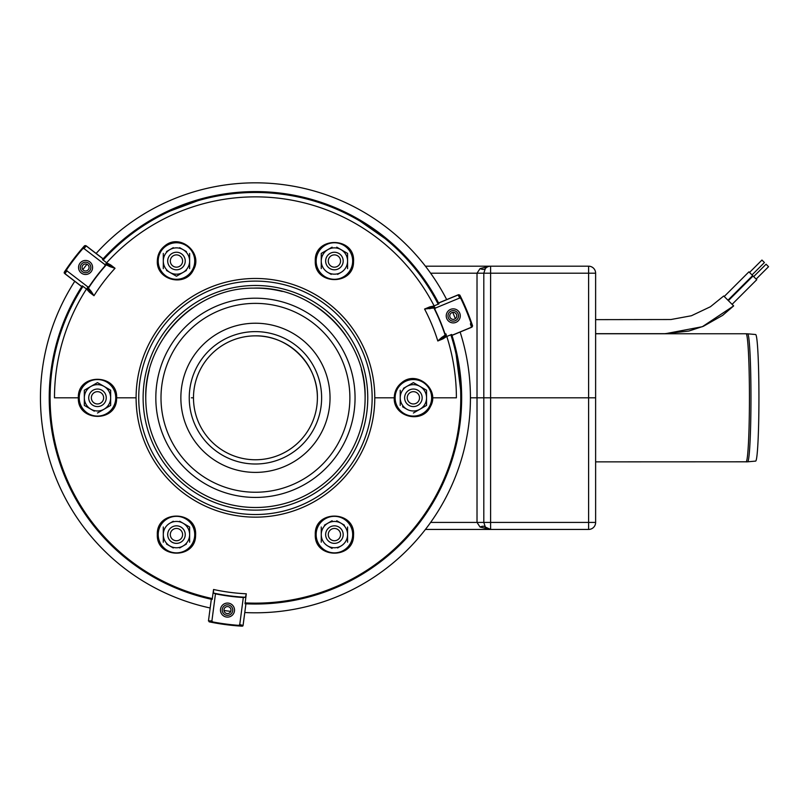 <?xml version="1.0" encoding="UTF-8"?>
<svg xmlns="http://www.w3.org/2000/svg" width="809" height="809" viewBox="0 0 809 809"><rect width="100%" height="100%" fill="white"/><g stroke="black" fill="none" stroke-linecap="round" stroke-linejoin="round"><path stroke-width="1.21" d="M136.094 397.816L115.748 397.816A18.263 18.263 0 0 0 97.484 379.552A18.263 18.263 0 0 0 79.221 397.816L54.486 397.816A200.945 200.945 0 0 1 86.512 288.985L89.577 292.332L90.102 291.644L87.665 289.865M445.435 336.969L442.614 338.051L442.948 338.86L446.78 336.413A200.945 200.945 0 0 1 456.387 397.816L431.652 397.816A18.263 18.263 0 0 0 413.389 379.552A18.263 18.263 0 0 0 395.126 397.816L374.779 397.816M429.862 308.785L429.953 307.754L424.573 309.038L433.897 307.986L434.868 309.311L435.323 308.108L434.352 306.793L429.953 307.754L429.721 306.904L434.15 305.933A200.945 200.945 0 0 0 106.596 262.804L110.631 264.897L110.176 265.655L106.181 263.582L104.907 264.604L105.028 265.888L106.303 264.856L110.004 266.667L110.176 265.655L115.04 268.285L110.631 264.897M86.3 245.906L85.107 246.017L82.781 248.676L83.984 248.555L86.3 245.906L103.117 258.809M81.8 286.578L64.508 273.311L66.884 270.823L66.692 269.64A228.148 228.148 0 0 1 82.781 248.676A228.148 228.148 0 0 0 66.692 269.64L64.74 272.572L64.932 273.755L66.884 270.833L66.692 269.64L64.305 272.137A228.745 228.745 0 0 1 84.571 245.724L85.764 245.612L84.571 245.724L82.781 248.676L83.974 248.545L104.907 264.604M110.378 265.716L107.354 263.825L105.645 265.18A200.076 200.076 0 0 0 88.555 287.458L66.884 270.823L87.817 286.882L87.15 288.378L90.193 291.705L91.124 291.28L88.424 288.166L89.081 286.669A200.076 200.076 0 0 1 105.028 265.888M64.932 273.755L81.749 286.659M110.004 266.667L115.04 268.285A191.015 191.015 0 0 0 93.986 295.72L91.124 291.28M89.081 286.669L87.817 286.882M90.102 291.644L93.986 295.72L89.577 292.332M444.899 333.52L445.142 335.138L441.724 337.434L442.523 338.091L446.315 335.664L446.062 334.046L444.899 333.52A200.076 200.076 0 0 0 434.868 309.311M441.724 337.434L437.811 340.983L442.614 338.051M446.77 318.564A7.018 7.018 0 0 1 454.173 308.917A7.018 7.018 0 0 1 458.824 320.152A7.018 7.018 0 0 1 446.77 318.564A7.018 7.018 0 0 1 454.173 308.917A7.018 7.018 0 0 1 458.824 320.152A7.018 7.018 0 0 1 446.77 318.564A7.018 7.018 0 0 1 454.173 308.917A7.018 7.018 0 0 1 458.824 320.152A7.018 7.018 0 0 1 446.77 318.564M91.144 271.743A7.018 7.018 0 0 1 79.09 270.155A7.018 7.018 0 0 1 86.492 260.508A7.018 7.018 0 0 1 91.144 271.743A7.018 7.018 0 0 1 79.09 270.155A7.018 7.018 0 0 1 86.492 260.508A7.018 7.018 0 0 1 91.144 271.743A7.018 7.018 0 0 1 79.09 270.155A7.018 7.018 0 0 1 86.492 260.508A7.018 7.018 0 0 1 91.144 271.743M471.566 327.291L472.062 326.199L470.929 322.852L470.433 323.954L471.566 327.291L451.978 335.401M435.323 308.108L459.684 298.015L460.817 298.45A228.148 228.148 0 0 1 470.929 322.852L470.433 323.954L472.082 326.967L472.587 325.885L470.929 322.852A228.148 228.148 0 0 0 460.817 298.44L459.846 295.133L458.723 294.719L459.684 298.015L460.817 298.44L459.249 295.275L458.127 294.86L459.684 298.015L434.453 308.462A200.076 200.076 0 0 1 445.193 334.41L446.062 334.046M458.127 294.86L438.549 302.971M733.652 305.913L702.374 326.694L665.595 333.672L595.626 333.672L664.846 333.672L688.833 331.053L703.426 326.26L722.659 315.348L733.652 305.913L723.721 295.993L710.423 306.742L691.402 315.753L670.934 319.525L595.626 319.636M728.545 300.452L753.037 275.99L756.759 279.712L732.226 304.214M756.193 279.044L768.55 266.707L766.072 264.219L753.715 276.557M752.067 274.888L764.424 262.551L761.947 260.063L749.589 272.411M728.13 300.038L752.643 275.566L748.922 271.844L724.308 296.418M255.442 335.856A61.949 61.949 0 0 0 193.482 397.816A61.949 61.949 0 0 0 255.442 459.765A61.949 61.949 0 0 0 317.391 397.816A61.949 61.949 0 0 0 255.442 335.856C288.55 335.169 318.089 364.697 317.391 397.816M747.627 333.824L755.636 334.522A63.294 3.317 90 0 1 758.933 397.816A63.294 3.317 90 0 1 755.636 461.1L747.627 461.808A17.545 17.525 -90 0 1 746.09 461.868A64.063 3.357 90 0 0 749.437 397.816A64.063 3.357 90 0 0 746.09 333.753L747.627 333.824A63.992 3.347 -90 0 1 750.964 397.816A63.992 3.347 -90 0 1 747.627 461.808A63.992 3.347 -90 0 0 747.627 461.808L595.626 461.868M422.167 397.816A8.778 8.778 0 0 1 409 405.41A8.778 8.778 0 0 1 409 390.211A8.778 8.778 0 0 1 422.167 397.816M419.527 397.816A6.138 6.138 0 0 1 410.315 403.135A6.138 6.138 0 0 1 410.315 392.496A6.138 6.138 0 0 1 419.527 397.816M338.799 253.419A8.778 8.778 0 0 1 338.799 268.618A8.778 8.778 0 0 1 325.643 261.024A8.778 8.778 0 0 1 338.799 253.419M337.484 255.705A6.138 6.138 0 0 1 337.484 266.343A6.138 6.138 0 0 1 328.272 261.024A6.138 6.138 0 0 1 337.484 255.705M88.717 397.816A8.778 8.778 0 0 1 101.873 390.211A8.778 8.778 0 0 1 101.873 405.41A8.778 8.778 0 0 1 88.717 397.816M91.346 397.816A6.138 6.138 0 0 1 100.559 392.496A6.138 6.138 0 0 1 100.559 403.135A6.138 6.138 0 0 1 91.346 397.816M172.074 253.419A8.778 8.778 0 0 0 172.074 268.618A8.778 8.778 0 0 0 185.241 261.024A8.778 8.778 0 0 0 172.074 253.419M173.389 255.705A6.138 6.138 0 0 0 173.389 266.343A6.138 6.138 0 0 0 182.601 261.024A6.138 6.138 0 0 0 173.389 255.705M338.799 542.202A8.778 8.778 0 0 0 338.799 527.003A8.778 8.778 0 0 0 325.643 534.597A8.778 8.778 0 0 0 338.799 542.202M337.484 539.916A6.138 6.138 0 0 0 337.484 529.278A6.138 6.138 0 0 0 328.272 534.597A6.138 6.138 0 0 0 337.484 539.916M172.074 542.202A8.778 8.778 0 0 1 172.074 527.003A8.778 8.778 0 0 1 185.241 534.597A8.778 8.778 0 0 1 172.074 542.202M173.389 539.916A6.138 6.138 0 0 1 173.389 529.278A6.138 6.138 0 0 1 182.601 534.597A6.138 6.138 0 0 1 173.389 539.916M330.032 397.816A74.59 74.59 0 0 0 218.147 333.217A74.59 74.59 0 0 0 218.147 462.404A74.59 74.59 0 0 0 330.032 397.816M470.423 397.816L477.017 397.816L470.423 397.816M425.423 529.44L490.608 529.44A7.018 7.018 0 0 1 485.349 527.064A7.018 3.873 -41.4 0 0 480.081 527.064L490.608 529.44L485.349 527.064L483.812 522.422L483.812 397.816L477.017 397.816L490.608 397.816L483.812 397.816L483.812 273.209L485.349 268.568A7.018 7.018 0 0 1 490.608 266.191L425.423 266.191M595.626 273.209L595.626 397.816L588.608 397.816L588.608 273.209L595.626 273.209A7.018 7.018 0 0 0 588.608 266.191L490.608 266.191L490.608 273.209L588.608 273.209L588.608 266.191A7.018 7.008 -90 0 1 595.616 273.209L595.616 397.816L490.608 397.816L490.608 273.209L477.017 273.209L477.017 522.422L480.081 527.064M430.631 522.422L490.608 522.422L490.608 397.816L588.608 397.816L588.608 522.422L490.608 522.422L490.608 529.44L588.608 529.44L588.608 522.422L595.626 522.422A7.018 7.008 -90 0 1 588.608 529.44A7.018 7.018 0 0 0 595.626 522.422L595.616 397.816L595.626 522.422M489.344 266.303L480.081 268.568A7.018 3.873 -138.6 0 0 485.349 268.568M480.081 268.568L477.017 273.209L430.631 273.209M244.783 612.534A214.992 214.992 0 0 0 460.119 332.024M455.346 318.695A214.992 214.992 0 0 0 452.737 312.405M446.679 299.603A214.992 214.992 0 0 0 96.129 253.45M86.968 264.25A214.992 214.992 0 0 0 82.821 269.65M74.762 281.299A214.992 214.992 0 0 0 210.158 607.984M224.002 610.492A214.992 214.992 0 0 0 230.757 611.382M332.094 247.16L321.254 253.419L321.254 261.024A13.166 13.166 0 0 0 327.837 272.421L331.225 274.382M337.596 274.382L340.993 272.421A13.166 13.166 0 0 0 347.577 261.024L347.577 253.419L340.993 249.627A13.166 13.166 0 0 0 321.254 261.024L321.254 268.618M347.577 268.618L347.577 261.024A13.166 13.166 0 0 0 340.993 249.627L336.736 247.16M327.837 272.421A13.166 13.166 0 0 0 340.993 272.421M334.41 269.802A8.778 8.778 0 0 0 342.015 256.635A8.778 8.778 0 0 0 326.816 256.635A8.778 8.778 0 0 0 334.41 269.802M413.389 382.617L426.555 390.211L413.389 382.617L403.418 388.371M402.538 406.745L406.806 409.212A13.166 13.166 0 0 0 419.972 409.212L413.389 413.015L419.972 409.212A13.166 13.166 0 0 0 419.972 386.409A13.166 13.166 0 0 0 400.222 397.816L400.222 390.211M419.972 409.212L426.555 405.41L426.555 390.211M400.222 405.41L400.222 397.816A13.166 13.166 0 0 0 406.806 409.212M413.389 406.583A8.778 8.778 0 0 0 420.993 393.427A8.778 8.778 0 0 0 405.794 393.427A8.778 8.778 0 0 0 413.389 406.583M332.094 520.743L324.439 525.162M344.391 525.162L340.993 523.201A13.166 13.166 0 0 0 321.254 534.597L321.254 527.003M337.596 547.966L340.993 546.004A13.166 13.166 0 0 0 340.993 523.201L336.736 520.743M321.254 542.202L321.254 534.597A13.166 13.166 0 0 0 327.837 546.004L332.044 548.431M347.577 542.202L347.577 527.003M327.837 546.004A13.166 13.166 0 0 0 340.993 546.004M334.41 543.375A8.778 8.778 0 0 0 342.015 530.219A8.778 8.778 0 0 0 326.816 530.219A8.778 8.778 0 0 0 334.41 543.375M173.278 521.239L169.88 523.201A13.166 13.166 0 0 0 163.297 534.597L163.297 527.003M179.649 547.956L183.046 546.004A13.166 13.166 0 0 0 183.046 523.201L189.63 527.003L183.046 523.201A13.166 13.166 0 0 0 169.88 523.201M183.046 523.201L179.649 521.239M166.492 544.042L169.88 546.004A13.166 13.166 0 0 0 183.046 546.004L186.434 544.042M163.297 542.202L163.297 534.597A13.166 13.166 0 0 0 169.88 546.004L173.278 547.966M189.63 542.202L189.63 527.003M176.463 543.375A8.778 8.778 0 0 0 184.068 530.219A8.778 8.778 0 0 0 168.869 530.219A8.778 8.778 0 0 0 176.463 543.375M97.484 382.617L110.651 390.211L97.484 382.617L84.328 390.211L84.328 397.816A13.166 13.166 0 0 0 90.911 409.212L94.299 411.174M104.068 409.212A13.166 13.166 0 0 0 104.068 386.409A13.166 13.166 0 0 0 84.328 397.816L84.328 405.41L90.911 409.212A13.166 13.166 0 0 0 104.068 409.212L97.484 413.015L110.651 405.41L110.651 390.211M97.484 406.583A8.778 8.778 0 0 0 105.089 393.427A8.778 8.778 0 0 0 89.89 393.427A8.778 8.778 0 0 0 97.484 406.583M173.278 247.665L166.492 251.579M186.444 251.589L183.046 249.627A13.166 13.166 0 0 0 163.297 261.024L163.297 253.419M166.492 270.459L176.463 276.223L183.046 272.421A13.166 13.166 0 0 0 183.046 249.627L179.649 247.665M163.297 268.618L163.297 261.024A13.166 13.166 0 0 0 183.046 272.421L186.434 270.459M189.63 268.618L189.63 253.419M176.463 269.802A8.778 8.778 0 0 0 184.068 256.635A8.778 8.778 0 0 0 168.869 256.635A8.778 8.778 0 0 0 176.463 269.802M359.206 354.827A112.32 112.32 0 0 1 240.779 509.174A112.32 112.32 0 0 1 166.33 329.435A112.32 112.32 0 0 1 359.206 354.827M361.36 369.329A109.69 109.69 0 0 1 255.765 507.496A109.69 109.69 0 0 1 149.352 369.956M164.753 336.109A109.69 109.69 0 0 1 192.32 308.108M253.713 288.135A109.69 109.69 0 0 1 282.25 291.452M316.865 306.945A109.69 109.69 0 0 1 345.332 334.966M363.261 353.149A116.708 116.708 0 0 1 240.202 513.523A116.708 116.708 0 0 1 162.852 326.765A116.708 116.708 0 0 1 363.261 353.149M365.698 352.148A119.338 119.338 0 0 1 239.858 516.132A119.338 119.338 0 0 1 160.758 325.167A119.338 119.338 0 0 1 365.698 352.148M451.948 335.31L472.082 326.967L472.587 325.885A228.745 228.745 0 0 0 459.846 295.133L458.723 294.719L438.589 303.051M243.074 625.499L245.926 603.807L243.074 625.418L239.747 624.599L238.807 625.357L242.164 626.176A228.745 228.745 0 0 1 209.157 621.828L212.615 621.909L211.907 620.928L208.469 620.857L211.311 599.247L208.459 620.948M242.164 626.176L242.801 626.014L242.164 626.176M243.074 625.418L242.801 626.014L243.074 625.418M64.305 272.137L84.581 245.714M64.508 273.311L64.133 272.775L64.508 273.311M105.645 265.18L83.974 248.545L85.764 245.612L103.046 258.88M430.024 307.642L438.994 303.83A206.214 206.214 0 0 0 102.46 259.527L110.145 265.534M90.062 291.705L82.275 285.84A206.214 206.214 0 0 0 212.17 599.439L213.566 589.488L213.445 593.048L215.467 593.846L211.907 620.928M88.555 287.458L87.685 289.45L90.295 291.887M238.807 625.357A228.148 228.148 0 0 1 212.615 621.909M239.747 624.599L243.307 597.517A200.076 200.076 0 0 1 215.467 593.846M228.411 603.13A7.018 7.018 0 0 1 233.063 614.365A7.018 7.018 0 0 1 221.009 612.777A7.018 7.018 0 0 1 228.411 603.13A7.018 7.018 0 0 1 233.063 614.365A7.018 7.018 0 0 1 221.009 612.777A7.018 7.018 0 0 1 228.411 603.13M243.307 597.517L245.471 597.264L246.28 593.796L245.056 603.767A206.214 206.214 0 0 0 451.685 334.471L442.644 338.122M434.453 308.462L433.159 306.722L429.741 307.754M442.371 338.243L445.516 336.564L445.193 334.41M448.388 317.886A5.269 5.269 0 0 1 453.94 310.656A5.269 5.269 0 0 1 457.429 319.08A5.269 5.269 0 0 1 448.388 317.886M450.006 317.219A3.509 3.509 0 0 1 451.907 312.628A3.509 3.509 0 0 1 456.498 314.529A3.509 3.509 0 0 1 454.597 319.12A3.509 3.509 0 0 1 450.006 317.219A3.509 3.509 0 0 1 453.707 312.395A3.509 3.509 0 0 1 456.033 318.008A3.509 3.509 0 0 1 450.006 317.219M89.748 270.671A5.269 5.269 0 0 1 80.708 269.488A5.269 5.269 0 0 1 86.26 262.247A5.269 5.269 0 0 1 89.748 270.671M88.353 269.609A3.509 3.509 0 0 1 82.326 268.81A3.509 3.509 0 0 1 86.027 263.987A3.509 3.509 0 0 1 88.353 269.609M228.178 604.869A5.269 5.269 0 0 1 231.667 613.293A5.269 5.269 0 0 1 222.627 612.11A5.269 5.269 0 0 1 228.178 604.869M227.036 613.576A3.509 3.509 0 0 1 224.012 609.632A3.509 3.509 0 0 1 227.946 606.608A3.509 3.509 0 0 1 230.97 610.552A3.509 3.509 0 0 1 227.036 613.576A3.509 3.509 0 0 1 224.012 609.632A3.509 3.509 0 0 1 227.946 606.608A3.509 3.509 0 0 1 230.97 610.552A3.509 3.509 0 0 1 227.036 613.576M227.946 606.608A3.509 3.509 0 0 1 230.272 612.231A3.509 3.509 0 0 1 224.245 611.432A3.509 3.509 0 0 1 227.946 606.608M191.379 397.816L193.482 397.816M429.721 306.904L424.573 309.038A191.015 191.015 0 0 1 437.811 340.983L442.948 338.86M107.749 263.694L110.095 265.595M106.303 264.856A199.793 199.793 0 0 0 88.424 288.166M445.142 335.138A199.793 199.793 0 0 0 433.897 307.986M430.054 307.713L432.805 306.49M255.442 331.619A66.186 66.186 0 0 0 189.245 397.816A66.186 66.186 0 0 0 255.442 464.002A66.186 66.186 0 0 0 321.628 397.816A66.186 66.186 0 0 0 255.442 331.619M155.824 397.816A99.618 99.618 0 0 0 305.246 484.085A99.618 99.618 0 0 0 305.246 311.546A99.618 99.618 0 0 0 155.824 397.816M161.001 397.816A94.441 94.441 0 0 0 255.442 492.246A94.441 94.441 0 0 0 349.882 397.816A94.441 94.441 0 0 0 255.442 303.375A94.441 94.441 0 0 0 161.001 397.816M352.673 261.024A18.263 18.263 0 0 0 334.41 242.761A18.263 18.263 0 0 0 316.147 261.024A18.263 18.263 0 0 0 334.41 279.287A18.263 18.263 0 0 0 352.673 261.024M395.126 397.816A18.263 18.263 0 0 0 413.389 416.079A18.263 18.263 0 0 0 431.652 397.816M352.673 534.597A18.263 18.263 0 0 0 334.41 516.334A18.263 18.263 0 0 0 316.147 534.597A18.263 18.263 0 0 0 334.41 552.86A18.263 18.263 0 0 0 352.673 534.597M194.726 534.597A18.263 18.263 0 0 0 176.463 516.334A18.263 18.263 0 0 0 158.2 534.597A18.263 18.263 0 0 0 176.463 552.86A18.263 18.263 0 0 0 194.726 534.597M79.221 397.816A18.263 18.263 0 0 0 97.484 416.079A18.263 18.263 0 0 0 115.748 397.816M194.726 261.024A18.263 18.263 0 0 0 176.463 242.761A18.263 18.263 0 0 0 158.2 261.024A18.263 18.263 0 0 0 176.463 279.287A18.263 18.263 0 0 0 194.726 261.024M245.471 597.264A199.702 199.702 0 0 1 213.445 593.048M213.566 589.488A196.193 196.193 0 0 0 246.28 593.796M450.846 334.734A205.334 205.334 0 0 1 245.076 602.887M103.107 260.124A205.334 205.334 0 0 1 438.215 304.245M212.373 598.579A205.334 205.334 0 0 1 83.014 286.305M145.751 397.816C144.295 339.82 195.717 287.589 253.713 288.135C312.931 285.648 366.689 338.567 365.122 397.816M461.656 397.816L455.052 346.06M49.228 397.816L49.42 388.836M50.269 377.085L57.54 339.861L71.505 304.589M77.26 294.001L82.033 286.214M102.763 259.204L125.334 237.826M161.699 214.142L206.568 197.477M280.632 193.139L311.677 199.418M352.613 215.932L392.527 243.762M422.177 276.476L438.791 303.436M595.626 333.753L746.09 333.753M490.608 529.44L488.009 528.934M315.288 261.024C314.165 285.334 353.887 285.961 353.533 261.62C355.404 236.582 314.205 235.935 315.288 261.024M394.256 397.816C393.164 417.201 422.601 424.27 430.439 406.492C440.217 389.716 417.191 370.057 402.144 382.333C397.047 386.237 394.418 391.394 394.256 397.816M315.288 534.597C314.165 558.908 353.887 559.535 353.533 535.204C355.404 510.166 314.205 509.518 315.288 534.597M157.33 534.597C156.208 558.908 195.94 559.535 195.586 535.204C197.447 510.166 156.258 509.518 157.33 534.597M78.362 397.816C77.239 422.126 116.961 422.743 116.607 398.412C118.478 373.374 77.28 372.727 78.362 397.816M157.33 261.024C156.238 280.42 185.676 287.478 193.513 269.71C203.292 252.924 180.265 233.265 165.218 245.552C160.121 249.445 157.492 254.602 157.33 261.024M459.836 295.113L472.587 325.896M458.167 294.941L458.804 294.678M472.173 326.937L471.536 327.2M242.174 626.176L209.147 621.828M85.693 245.562L86.239 245.976M64.983 273.675L64.437 273.26"/></g></svg>
